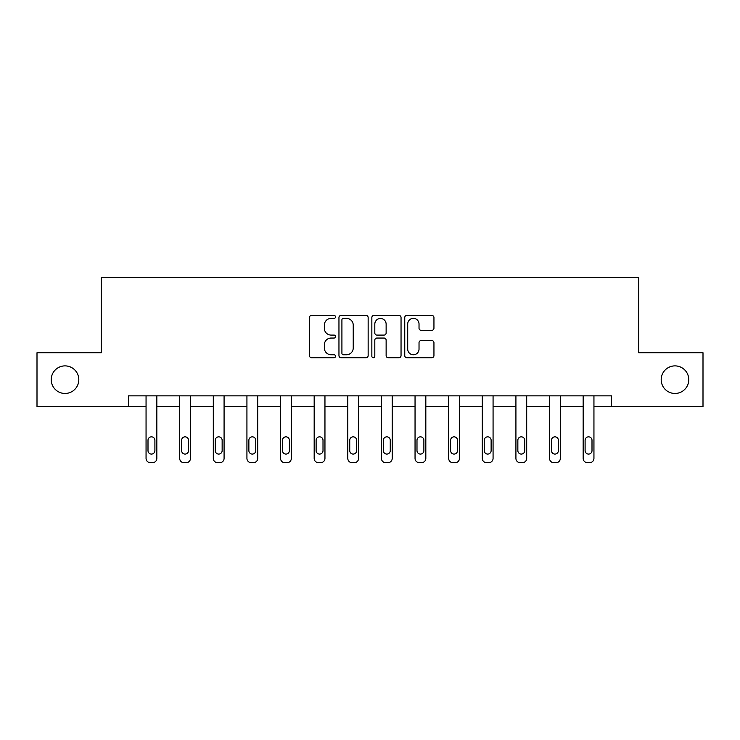 <?xml version="1.0" encoding="UTF-8"?>
<svg xmlns="http://www.w3.org/2000/svg" width="740" height="740" viewBox="0 0 740 740"><rect width="100%" height="100%" fill="white"/><g stroke="black" fill="none" stroke-linecap="round" stroke-linejoin="round"><path stroke-width="1.11" d="M335.516 316.896A1.48 1.48 0 0 0 334.036 315.416L311.558 315.416A2.118 2.118 0 0 0 309.44 317.534L309.44 355.607A2.118 2.118 0 0 0 311.558 357.725L334.036 357.725A1.48 1.48 0 0 0 335.516 356.245A1.48 1.48 0 0 0 334.036 354.765L331.122 354.765A6.771 6.771 0 0 1 324.351 347.994L324.351 344.822A6.771 6.771 0 0 1 331.122 338.05L334.036 338.05A1.48 1.48 0 0 0 335.516 336.571A1.48 1.48 0 0 0 334.036 335.091L331.122 335.091A6.771 6.771 0 0 1 324.351 328.32L324.351 325.147A6.771 6.771 0 0 1 331.122 318.376L334.036 318.376A1.48 1.48 0 0 0 335.516 316.896M661.19 379.675A13.792 13.792 0 0 0 674.982 393.467A13.792 13.792 0 0 0 688.774 379.675A13.792 13.792 0 0 0 674.982 365.884A13.792 13.792 0 0 0 661.19 379.675M51.227 379.675A13.792 13.792 0 0 0 65.018 393.467A13.792 13.792 0 0 0 78.81 379.675A13.792 13.792 0 0 0 65.018 365.884A13.792 13.792 0 0 0 51.227 379.675M431.827 330.327A2.118 2.118 0 0 0 433.945 328.218L433.945 317.534A2.118 2.118 0 0 0 431.827 315.416L406.861 315.416A2.118 2.118 0 0 0 404.752 317.534L404.752 355.607A2.118 2.118 0 0 0 406.861 357.725L431.827 357.725A2.118 2.118 0 0 0 433.945 355.607L433.945 342.703A2.118 2.118 0 0 0 431.827 340.594L421.143 340.594A2.118 2.118 0 0 0 419.025 342.703L419.025 349.104A5.661 5.661 0 0 1 413.373 354.765A5.661 5.661 0 0 1 407.712 349.104L407.712 324.037A5.661 5.661 0 0 1 413.373 318.376A5.661 5.661 0 0 1 419.025 324.037L419.025 328.218A2.118 2.118 0 0 0 421.143 330.327L431.827 330.327M128.603 406.621L37 406.621L37 352.74L101.232 352.74L101.232 277.296L638.768 277.296L638.768 352.74L703 352.74L703 406.621L611.397 406.621L611.397 395.845L128.603 395.845L128.603 406.621L146.058 406.621L146.058 458.393A4.311 4.311 0 0 0 150.368 462.704L152.523 462.704A4.311 4.311 0 0 0 156.834 458.393L156.834 406.621L179.681 406.621L179.681 458.393A4.311 4.311 0 0 0 183.992 462.704L186.147 462.704A4.311 4.311 0 0 0 190.458 458.393L190.458 406.621L213.305 406.621L213.305 458.393A4.311 4.311 0 0 0 217.615 462.704L219.771 462.704A4.311 4.311 0 0 0 224.081 458.393L224.081 406.621L246.929 406.621L246.929 458.393A4.311 4.311 0 0 0 251.239 462.704L253.395 462.704A4.311 4.311 0 0 0 257.705 458.393L257.705 406.621L280.553 406.621L280.553 458.393A4.311 4.311 0 0 0 284.863 462.704L287.018 462.704A4.311 4.311 0 0 0 291.329 458.393L291.329 406.621L314.176 406.621L314.176 458.393A4.311 4.311 0 0 0 318.487 462.704L320.642 462.704A4.311 4.311 0 0 0 324.953 458.393L324.953 406.621L347.8 406.621L347.8 458.393A4.311 4.311 0 0 0 352.111 462.704L354.266 462.704A4.311 4.311 0 0 0 358.576 458.393L358.576 406.621L381.424 406.621L381.424 458.393A4.311 4.311 0 0 0 385.734 462.704L387.889 462.704A4.311 4.311 0 0 0 392.2 458.393L392.2 406.621L415.048 406.621L415.048 458.393A4.311 4.311 0 0 0 419.358 462.704L421.513 462.704A4.311 4.311 0 0 0 425.824 458.393L425.824 406.621L448.671 406.621L448.671 458.393A4.311 4.311 0 0 0 452.982 462.704L455.137 462.704A4.311 4.311 0 0 0 459.447 458.393L459.447 406.621L482.295 406.621L482.295 458.393A4.311 4.311 0 0 0 486.605 462.704L488.761 462.704A4.311 4.311 0 0 0 493.071 458.393L493.071 406.621L515.919 406.621L515.919 458.393A4.311 4.311 0 0 0 520.229 462.704L522.385 462.704A4.311 4.311 0 0 0 526.695 458.393L526.695 406.621L549.543 406.621L549.543 458.393A4.311 4.311 0 0 0 553.853 462.704L556.008 462.704A4.311 4.311 0 0 0 560.319 458.393L560.319 406.621L583.166 406.621L583.166 458.393A4.311 4.311 0 0 0 587.477 462.704L589.632 462.704A4.311 4.311 0 0 0 593.942 458.393L593.942 406.621L611.397 406.621M368.15 317.534A2.118 2.118 0 0 0 366.032 315.416L341.066 315.416A2.118 2.118 0 0 0 338.957 317.534L338.957 355.607A2.118 2.118 0 0 0 341.066 357.725L366.032 357.725A2.118 2.118 0 0 0 368.15 355.607L368.15 317.534M373.968 315.416L398.934 315.416A2.118 2.118 0 0 1 401.043 317.534L401.043 355.607A2.118 2.118 0 0 1 398.934 357.725L388.25 357.725A2.118 2.118 0 0 1 386.132 355.607L386.132 340.169A2.118 2.118 0 0 0 384.014 338.05L376.928 338.05A2.118 2.118 0 0 0 374.81 340.169L374.81 356.245A1.48 1.48 0 0 1 373.33 357.725A1.48 1.48 0 0 1 371.85 356.245L371.85 317.534A2.118 2.118 0 0 1 373.968 315.416M343.397 318.376A1.48 1.48 0 0 0 341.917 319.856L341.917 353.285A1.48 1.48 0 0 0 343.397 354.765L346.468 354.765A6.771 6.771 0 0 0 353.23 347.994L353.23 325.147A6.771 6.771 0 0 0 346.468 318.376L343.397 318.376M386.132 324.139A5.661 5.661 0 0 0 380.471 318.487A5.661 5.661 0 0 0 374.81 324.139L374.81 332.972A2.118 2.118 0 0 0 376.928 335.091L384.014 335.091A2.118 2.118 0 0 0 386.132 332.972L386.132 324.139M156.834 395.845L156.834 458.393M146.058 395.845L146.058 458.393M154.901 450.632A3.45 3.45 0 0 1 151.45 454.082A3.45 3.45 0 0 1 148 450.632L148 440.282A3.45 3.45 0 0 1 151.45 436.841A3.45 3.45 0 0 1 154.901 440.282L154.901 450.632M150.368 462.704L152.523 462.704M190.458 395.845L190.458 458.393M179.681 395.845L179.681 458.393M188.524 450.632A3.45 3.45 0 0 1 185.074 454.082A3.45 3.45 0 0 1 181.624 450.632L181.624 440.282A3.45 3.45 0 0 1 185.074 436.841A3.45 3.45 0 0 1 188.524 440.282L188.524 450.632M183.992 462.704L186.147 462.704M224.081 395.845L224.081 458.393M213.305 395.845L213.305 458.393M222.148 450.632A3.45 3.45 0 0 1 218.698 454.082A3.45 3.45 0 0 1 215.248 450.632L215.248 440.282A3.45 3.45 0 0 1 218.698 436.841A3.45 3.45 0 0 1 222.148 440.282L222.148 450.632M217.615 462.704L219.771 462.704M257.705 395.845L257.705 458.393M246.929 395.845L246.929 458.393M255.763 450.632A3.45 3.45 0 0 1 252.321 454.082A3.45 3.45 0 0 1 248.871 450.632L248.871 440.282A3.45 3.45 0 0 1 252.321 436.841A3.45 3.45 0 0 1 255.763 440.282L255.763 450.632M251.239 462.704L253.395 462.704M291.329 395.845L291.329 458.393M280.553 395.845L280.553 458.393M289.386 450.632A3.45 3.45 0 0 1 285.945 454.082A3.45 3.45 0 0 1 282.495 450.632L282.495 440.282A3.45 3.45 0 0 1 285.945 436.841A3.45 3.45 0 0 1 289.386 440.282L289.386 450.632M284.863 462.704L287.018 462.704M324.953 395.845L324.953 458.393M314.176 395.845L314.176 458.393M323.01 450.632A3.45 3.45 0 0 1 319.569 454.082A3.45 3.45 0 0 1 316.119 450.632L316.119 440.282A3.45 3.45 0 0 1 319.569 436.841A3.45 3.45 0 0 1 323.01 440.282L323.01 450.632M318.487 462.704L320.642 462.704M358.576 395.845L358.576 458.393M347.8 395.845L347.8 458.393M356.634 450.632A3.45 3.45 0 0 1 353.193 454.082A3.45 3.45 0 0 1 349.743 450.632L349.743 440.282A3.45 3.45 0 0 1 353.193 436.841A3.45 3.45 0 0 1 356.634 440.282L356.634 450.632M352.111 462.704L354.266 462.704M392.2 395.845L392.2 458.393M381.424 395.845L381.424 458.393M390.257 450.632A3.45 3.45 0 0 1 386.807 454.082A3.45 3.45 0 0 1 383.366 450.632L383.366 440.282A3.45 3.45 0 0 1 386.807 436.841A3.45 3.45 0 0 1 390.257 440.282L390.257 450.632M385.734 462.704L387.889 462.704M425.824 395.845L425.824 458.393M415.048 395.845L415.048 458.393M423.881 450.632A3.45 3.45 0 0 1 420.431 454.082A3.45 3.45 0 0 1 416.99 450.632L416.99 440.282A3.45 3.45 0 0 1 420.431 436.841A3.45 3.45 0 0 1 423.881 440.282L423.881 450.632M419.358 462.704L421.513 462.704M459.447 395.845L459.447 458.393M448.671 395.845L448.671 458.393M457.505 450.632A3.45 3.45 0 0 1 454.055 454.082A3.45 3.45 0 0 1 450.614 450.632L450.614 440.282A3.45 3.45 0 0 1 454.055 436.841A3.45 3.45 0 0 1 457.505 440.282L457.505 450.632M452.982 462.704L455.137 462.704M493.071 395.845L493.071 458.393M482.295 395.845L482.295 458.393M491.129 450.632A3.45 3.45 0 0 1 487.679 454.082A3.45 3.45 0 0 1 484.238 450.632L484.238 440.282A3.45 3.45 0 0 1 487.679 436.841A3.45 3.45 0 0 1 491.129 440.282L491.129 450.632M486.605 462.704L488.761 462.704M526.695 395.845L526.695 458.393M515.919 395.845L515.919 458.393M524.752 450.632A3.45 3.45 0 0 1 521.302 454.082A3.45 3.45 0 0 1 517.852 450.632L517.852 440.282A3.45 3.45 0 0 1 521.302 436.841A3.45 3.45 0 0 1 524.752 440.282L524.752 450.632M520.229 462.704L522.385 462.704M560.319 395.845L560.319 458.393M549.543 395.845L549.543 458.393M558.376 450.632A3.45 3.45 0 0 1 554.926 454.082A3.45 3.45 0 0 1 551.476 450.632L551.476 440.282A3.45 3.45 0 0 1 554.926 436.841A3.45 3.45 0 0 1 558.376 440.282L558.376 450.632M553.853 462.704L556.008 462.704M593.942 395.845L593.942 458.393M583.166 395.845L583.166 458.393M592 450.632A3.45 3.45 0 0 1 588.55 454.082A3.45 3.45 0 0 1 585.1 450.632L585.1 440.282A3.45 3.45 0 0 1 588.55 436.841A3.45 3.45 0 0 1 592 440.282L592 450.632M587.477 462.704L589.632 462.704"/></g></svg>
